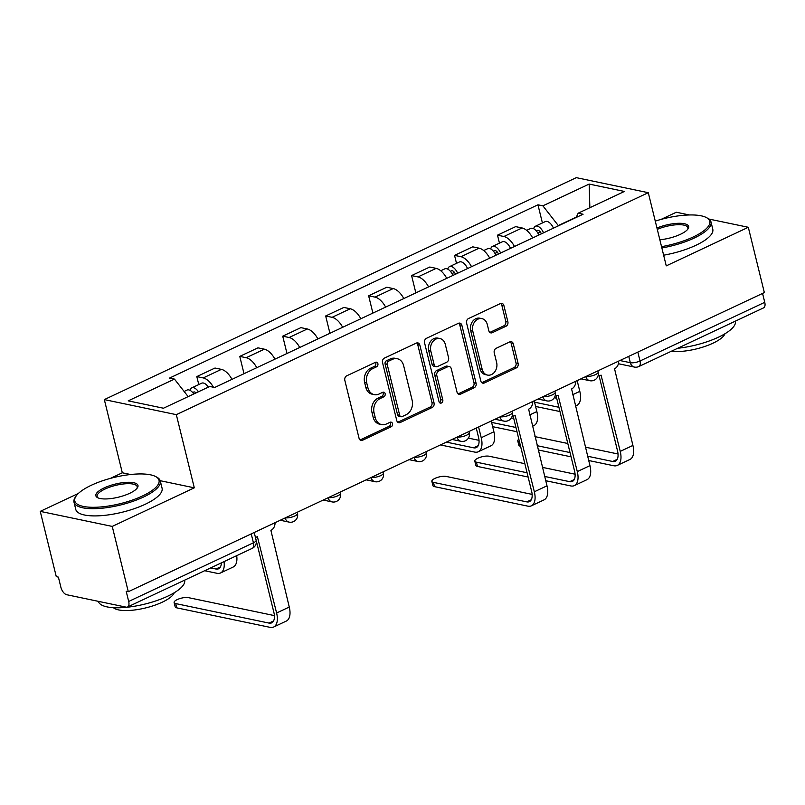 <?xml version="1.0" encoding="UTF-8"?>
<svg xmlns="http://www.w3.org/2000/svg" width="805" height="805" viewBox="0 0 805 805"><rect width="100%" height="100%" fill="white"/><g stroke="black" fill="none" stroke-linecap="round" stroke-linejoin="round"><path stroke-width="1.21" d="M377.897 363.679A2.445 1.952 101.8 0 0 375.452 362.31L346.734 375.814A3.492 2.787 101.8 0 0 344.822 380.312L359.06 438.282A3.492 2.787 101.8 0 0 361.053 440.436A3.492 2.787 101.8 0 0 362.562 440.234L391.27 426.731A2.445 1.952 101.8 0 0 390.163 422.223L386.45 423.973A11.169 8.905 101.8 0 1 381.63 424.587A11.169 8.905 101.8 0 1 375.271 417.735L374.084 412.895A11.169 8.905 101.8 0 1 380.202 398.525L383.915 396.774A2.445 1.952 101.8 0 0 382.808 392.266L379.095 394.017A11.169 8.905 101.8 0 1 374.275 394.641A11.169 8.905 101.8 0 1 367.915 387.779L366.728 382.939A11.169 8.905 101.8 0 1 372.846 368.569L376.559 366.818A2.445 1.952 101.8 0 0 377.897 363.679M374.275 394.641L372.182 394.198A11.169 8.905 101.8 0 1 365.812 387.336L364.625 382.506A11.169 8.905 101.8 0 1 370.743 368.127L374.466 366.386A2.445 1.952 101.8 0 0 375.372 362.351M360.056 439.953A3.492 2.787 101.8 0 0 360.459 439.802L389.177 426.288A2.445 1.952 101.8 0 0 390.083 422.263M381.63 424.587L379.537 424.155A11.169 8.905 101.8 0 1 373.168 417.292L371.98 412.462A11.169 8.905 101.8 0 1 378.098 398.083L381.822 396.342A2.445 1.952 101.8 0 0 382.727 392.307M505.963 326.267A3.492 2.787 101.8 0 0 507.875 321.769L503.88 305.508A3.492 2.787 101.8 0 0 501.897 303.364A3.492 2.787 101.8 0 0 500.388 303.555L468.5 318.559A3.492 2.787 101.8 0 0 466.588 323.047L480.827 381.027A3.492 2.787 101.8 0 0 482.809 383.17A3.492 2.787 101.8 0 0 484.318 382.979L516.206 367.976A3.492 2.787 101.8 0 0 518.118 363.488L513.298 343.836A3.492 2.787 101.8 0 0 511.306 341.692A3.492 2.787 101.8 0 0 509.807 341.884L496.152 348.303A3.492 2.787 101.8 0 0 494.24 352.791L496.635 362.542A9.338 7.446 101.8 0 1 494.803 371.769A9.338 7.446 101.8 0 1 487.498 375.08A9.338 7.446 101.8 0 1 482.175 369.344L472.797 331.167A9.338 7.446 101.8 0 1 474.628 321.95A9.338 7.446 101.8 0 1 481.943 318.639A9.338 7.446 101.8 0 1 487.256 324.375L488.826 330.734A3.492 2.787 101.8 0 0 490.809 332.878A3.492 2.787 101.8 0 0 492.318 332.686L505.963 326.267L503.87 325.824A3.492 2.787 101.8 0 0 505.782 321.336L501.787 305.065A3.492 2.787 101.8 0 0 500.791 303.404M78.407 493.425L40.25 511.366L112.247 526.42L194.297 487.83L176.325 414.656L648.287 192.697L666.258 265.871L748.308 227.282L764.348 292.587L128.287 591.715L126.184 591.283L128.689 601.456L253.424 542.791A7.114 2.214 -13.8 0 0 256.131 540.215L254.229 532.487M112.247 526.42L128.287 591.715M419.828 345.033A3.492 2.787 101.8 0 0 417.835 342.89A3.492 2.787 101.8 0 0 416.336 343.091L384.438 358.084A3.492 2.787 101.8 0 0 382.526 362.582L396.764 420.552A3.492 2.787 101.8 0 0 398.757 422.695A3.492 2.787 101.8 0 0 400.266 422.504L432.154 407.501A3.492 2.787 101.8 0 0 434.066 403.013L419.828 345.033L417.725 344.6A3.492 2.787 101.8 0 0 416.728 342.94M426.469 338.321L458.357 323.318A3.492 2.787 101.8 0 1 459.866 323.127A3.492 2.787 101.8 0 1 461.859 325.27L476.097 383.25A3.492 2.787 101.8 0 1 474.185 387.738L460.53 394.158A3.492 2.787 101.8 0 1 459.031 394.349A3.492 2.787 101.8 0 1 457.039 392.206L451.263 368.7A3.492 2.787 101.8 0 0 449.281 366.557A3.492 2.787 101.8 0 0 447.771 366.748L438.715 371.004A3.492 2.787 101.8 0 0 436.803 375.492L442.82 399.974A2.445 1.952 101.8 0 1 439.037 401.755L424.557 342.809A3.492 2.787 101.8 0 1 426.469 338.321M40.25 511.366L56.29 576.672L58.393 577.115L60.888 587.278A7.114 3.673 -115.2 0 0 66.694 594.724L126.103 607.141A7.114 3.673 -115.2 0 0 127.512 607.01A7.114 3.673 -115.2 0 0 128.689 601.456M130.591 474.517L122.31 472.776L110.366 478.401M122.31 472.776L104.328 399.602L576.289 177.653L648.287 192.697M689.392 214.965L676.311 212.238L661.066 219.403M748.308 227.282L708.883 219.041M762.566 293.423L764.75 302.318A7.114 3.673 64.8 0 1 763.583 307.872L638.838 366.537A7.114 3.673 -115.2 0 0 640.015 360.982L764.75 302.318M231.981 379.356A16.352 8.453 -115.2 0 0 221.385 369.374L203.212 377.927A16.352 8.453 64.8 0 1 213.446 387.245M203.212 377.927L196.812 376.589L198.775 384.559M221.385 369.374L214.985 368.036L196.812 376.589M244.016 373.691L239.769 356.384L246.169 357.722A16.352 8.453 64.8 0 1 256.765 367.694M274.938 359.151A16.352 8.453 -115.2 0 0 264.342 349.179L257.942 347.841L239.769 356.384M286.972 353.496L282.726 336.178L289.126 337.516A16.352 8.453 64.8 0 1 299.722 347.498M317.895 338.955A16.352 8.453 -115.2 0 0 307.299 328.973L300.899 327.635L282.726 336.178M329.929 333.29L325.673 315.983L332.083 317.321A16.352 8.453 64.8 0 1 342.668 327.293M360.841 318.75A16.352 8.453 -115.2 0 0 350.256 308.768L343.846 307.43L325.673 315.983M372.886 313.085L368.63 295.777L375.029 297.115A16.352 8.453 64.8 0 1 385.625 307.097M403.798 298.544A16.352 8.453 -115.2 0 0 393.202 288.572L386.803 287.234L368.63 295.777M415.843 292.889L411.586 275.582L417.986 276.92A16.352 8.453 64.8 0 1 428.582 286.892M446.755 278.349A16.352 8.453 -115.2 0 0 436.159 268.367L429.759 267.029L411.586 275.582M456.505 263.346L454.543 255.376L460.943 256.715A16.352 8.453 64.8 0 1 471.539 266.697M489.712 258.143A16.352 8.453 -115.2 0 0 479.116 248.171L472.716 246.833L454.543 255.376M499.452 243.15L497.5 235.171L503.9 236.509A16.352 8.453 64.8 0 1 514.496 246.491M532.669 237.948A16.352 8.453 -115.2 0 0 522.073 227.966L515.673 226.628L497.5 235.171M576.41 217.028L558.288 225.551L542.882 205.828L589.149 184.073L624.408 191.449L578.151 213.204L583.082 214.231L214.663 387.497L209.723 386.47L163.465 408.226L128.206 400.85L174.464 379.095L188.149 396.613M542.882 205.828L537.951 204.802L169.533 378.068L174.464 379.095M176.325 414.656L104.328 399.602M194.297 487.83L160.225 480.706M542.409 222.945L537.951 204.802M578.151 213.204L576.209 217.461M589.864 207.7L589.149 184.073M397.761 422.212A3.492 2.787 101.8 0 0 398.163 422.062L430.051 407.068A3.492 2.787 101.8 0 0 431.963 402.57L417.725 344.6M388.523 361.193A2.445 1.952 101.8 0 0 387.185 364.343L399.683 415.229A2.445 1.952 101.8 0 0 402.128 416.598L406.042 414.756A11.169 8.905 101.8 0 0 412.16 400.377L403.617 365.591A11.169 8.905 101.8 0 0 397.257 358.728A11.169 8.905 101.8 0 0 392.438 359.352L388.523 361.193L386.42 360.761A2.445 1.952 101.8 0 0 385.082 363.9L387.185 364.343M401.071 416.728L398.978 416.296A2.445 1.952 101.8 0 1 397.579 414.796L385.082 363.9M397.257 358.728L395.154 358.295A11.169 8.905 101.8 0 0 390.345 358.919L392.438 359.352M386.42 360.761L390.345 358.919M458.035 393.866A3.492 2.787 101.8 0 0 458.437 393.726L472.082 387.306A3.492 2.787 101.8 0 0 473.994 382.808L459.756 324.828A3.492 2.787 101.8 0 0 458.759 323.167M449.281 366.557L447.178 366.114A3.492 2.787 101.8 0 0 445.668 366.305L436.622 370.562A3.492 2.787 101.8 0 0 434.71 375.06L440.717 399.542L442.82 399.974M439.46 402.641A2.445 1.952 101.8 0 0 440.717 399.542M445.276 344.299A9.338 7.446 101.8 0 0 439.953 338.563A9.338 7.446 101.8 0 0 432.637 341.873A9.338 7.446 101.8 0 0 430.816 351.101L434.116 364.544A3.492 2.787 101.8 0 0 436.099 366.688A3.492 2.787 101.8 0 0 437.608 366.496L446.664 362.24A3.492 2.787 101.8 0 0 448.576 357.742L445.276 344.299M439.953 338.563L437.85 338.12A9.338 7.446 101.8 0 0 430.544 341.431A9.338 7.446 101.8 0 0 428.713 350.658L430.816 351.101M436.099 366.688L434.006 366.255A3.492 2.787 101.8 0 1 432.013 364.112L428.713 350.658M489.812 332.395A3.492 2.787 101.8 0 0 490.215 332.244L503.87 325.824M481.943 318.639L479.84 318.196A9.338 7.446 101.8 0 0 472.525 321.507A9.338 7.446 101.8 0 0 470.704 330.734L472.797 331.167M487.498 375.08L485.395 374.637A9.338 7.446 101.8 0 1 480.072 368.901L470.704 330.734M481.823 382.687A3.492 2.787 101.8 0 0 482.215 382.536L514.113 367.533A3.492 2.787 101.8 0 0 516.025 363.045L511.195 343.393A3.492 2.787 101.8 0 0 510.199 341.733M196.078 392.89A4.267 2.204 -115.2 0 0 193.703 392.045A4.267 2.204 -115.2 0 0 192.989 392.91M198.453 391.773A8.885 4.599 -115.2 0 0 191.741 387.859A8.885 4.599 -115.2 0 0 190.061 390.355M208.364 387.104A8.885 4.599 -115.2 0 0 201.653 383.2L191.741 387.859M193.774 393.977A8.885 4.599 -115.2 0 0 187.062 390.063L184.114 391.451M210.628 567.917L215.921 569.024A13.333 6.893 -115.2 0 0 218.578 568.783A13.333 6.893 -115.2 0 0 221.335 562.886M224.021 561.618A17.952 9.278 64.8 0 1 220.54 572.969A17.952 9.278 64.8 0 1 216.978 573.291L204.671 570.725M236.69 555.661A17.952 9.278 64.8 0 1 233.209 567.012L220.54 572.969M176.778 607.856A8.181 2.536 166.2 0 1 175.168 606.819L174.121 602.553A8.181 2.536 -13.8 0 0 175.732 603.589L269.031 623.09A13.333 6.893 -115.2 0 0 271.677 622.839A13.333 6.893 -115.2 0 0 273.881 612.424L255.406 537.227A7.114 5.675 101.8 0 0 257.409 536.734L276.608 612.997A17.952 9.278 64.8 0 1 273.65 627.025A17.952 9.278 64.8 0 1 270.077 627.347L176.778 607.856L175.732 603.589M274.394 615.604L188.39 597.632A8.181 2.536 -13.8 0 0 179.223 598.789A8.181 2.536 -13.8 0 0 174.121 602.553M275.018 522.717A7.114 5.675 101.8 0 1 270.903 530.384L289.267 607.04A17.952 9.278 64.8 0 1 286.308 621.068L273.65 627.025M142.515 495.971A43.369 13.474 -13.8 0 0 155.667 476.57A43.369 13.474 -13.8 0 0 91.307 485.264A43.369 13.474 -13.8 0 0 76.052 496.122A43.369 13.474 -13.8 0 0 93.481 507.301A43.369 13.474 -13.8 0 0 142.515 495.971M155.667 476.57L156.864 477.204A44.436 13.806 166.2 0 1 160.306 481.008A44.436 13.806 166.2 0 1 143.391 497.088A44.436 13.806 166.2 0 1 99.438 508.448A44.436 13.806 166.2 0 1 74 502.199A44.436 13.806 166.2 0 1 75.298 497.238L76.052 496.122M129.716 493.294A21.685 6.742 166.2 0 1 97.536 497.641A21.685 6.742 166.2 0 1 104.107 487.941A21.685 6.742 166.2 0 1 128.629 482.276A21.685 6.742 166.2 0 1 137.343 487.87A21.685 6.742 166.2 0 1 129.716 493.294M136.9 488.444A20.618 6.41 -13.8 0 0 137.182 486.683A20.618 6.41 -13.8 0 0 125.369 483.785A20.618 6.41 -13.8 0 0 104.982 489.058A20.618 6.41 -13.8 0 0 97.133 496.524A20.618 6.41 -13.8 0 0 98.19 497.953M184.657 580.133A44.436 13.806 166.2 0 1 167.732 596.183A44.436 13.806 166.2 0 1 123.839 607.544A44.436 13.806 166.2 0 1 98.351 601.335M174.252 592.742A31.999 9.942 166.2 0 1 162.238 602.2A31.999 9.942 166.2 0 1 113.404 607.684M160.306 481.008L162.077 488.222A44.436 13.806 166.2 0 1 145.162 504.302A44.436 13.806 166.2 0 1 101.219 515.663A44.436 13.806 166.2 0 1 75.771 509.424L74 502.199M661.539 246.662A43.369 13.474 -13.8 0 0 693.226 236.982A43.369 13.474 -13.8 0 0 706.377 217.571A43.369 13.474 -13.8 0 0 655.26 221.123M706.377 217.571L707.565 218.215A44.436 13.806 166.2 0 1 711.016 222.009A44.436 13.806 166.2 0 1 694.101 238.099A44.436 13.806 166.2 0 1 661.861 247.97M656.961 228.006A21.685 6.742 166.2 0 1 680.386 223.297A21.685 6.742 166.2 0 1 688.044 228.882A21.685 6.742 166.2 0 1 680.426 234.305A21.685 6.742 166.2 0 1 659.848 239.769M735.368 321.145A44.436 13.806 166.2 0 1 718.442 337.194A44.436 13.806 166.2 0 1 677.689 348.263M724.963 333.743A31.999 9.942 166.2 0 1 712.948 343.212A31.999 9.942 166.2 0 1 671.33 351.252M711.016 222.009L712.787 229.234A44.436 13.806 166.2 0 1 695.872 245.314A44.436 13.806 166.2 0 1 663.632 255.195M687.611 229.455A20.618 6.41 -13.8 0 0 687.883 227.694A20.618 6.41 -13.8 0 0 657.283 229.355M455.459 274.253L455.429 274.173A4.267 2.204 -115.2 0 0 451.434 270.842A4.267 2.204 -115.2 0 0 450.72 271.708M457.632 273.227A8.885 4.599 -115.2 0 0 449.472 266.656A8.885 4.599 -115.2 0 0 447.791 269.152M467.544 268.568A8.885 4.599 -115.2 0 0 459.383 261.997L449.472 266.656M478.593 426.972L481.229 437.729A17.952 9.278 64.8 0 1 478.271 451.756A17.952 9.278 64.8 0 1 474.709 452.088L440.426 444.924M491.261 421.015L493.898 431.772A17.952 9.278 64.8 0 1 490.939 445.799L478.271 451.756M452.953 275.431A8.885 4.599 -115.2 0 0 444.793 268.86L440.748 270.762M446.383 442.116L473.652 447.822A13.333 6.893 -115.2 0 0 476.308 447.58A13.333 6.893 -115.2 0 0 478.502 437.155L476.268 428.069M468.409 438.121L479.025 440.335M512.222 415.944A7.114 5.675 101.8 0 0 515.14 415.521L534.339 491.785A17.952 9.278 64.8 0 1 531.381 505.822A17.952 9.278 64.8 0 1 527.808 506.144L434.509 486.643A8.181 2.536 166.2 0 1 432.899 485.616L431.852 481.35A8.181 2.536 -13.8 0 0 433.462 482.376L526.762 501.877A13.333 6.893 -115.2 0 0 529.408 501.636A13.333 6.893 -115.2 0 0 531.612 491.221L513.137 416.014M532.125 494.391L446.121 476.419A8.181 2.536 -13.8 0 0 436.954 477.586A8.181 2.536 -13.8 0 0 431.852 481.35M532.749 401.504A7.114 5.675 101.8 0 1 528.633 409.182L546.998 485.828A17.952 9.278 64.8 0 1 544.039 499.865L531.381 505.822M498.416 254.048L498.386 253.967A4.267 2.204 -115.2 0 0 494.391 250.637A4.267 2.204 -115.2 0 0 493.676 251.502M500.589 253.032A8.885 4.599 -115.2 0 0 492.429 246.451A8.885 4.599 -115.2 0 0 490.738 248.946M510.501 248.373A8.885 4.599 -115.2 0 0 502.34 241.792L492.429 246.451M534.208 400.82L536.855 411.566A17.952 9.278 64.8 0 1 533.896 425.603L532.387 426.308M495.91 255.235A8.885 4.599 -115.2 0 0 487.75 248.654L483.694 250.556M511.366 417.916L513.721 418.409M491.593 422.394L515.955 427.475M517.001 431.742L492.64 426.66M528.12 477.033L477.466 466.437A8.181 2.536 166.2 0 1 475.856 465.411L474.809 461.144A8.181 2.536 -13.8 0 0 476.409 462.171L527.074 472.766M524.85 463.69L489.078 456.224A8.181 2.536 -13.8 0 0 479.911 457.381A8.181 2.536 -13.8 0 0 474.809 461.144M555.168 395.748A7.114 5.675 101.8 0 0 558.096 395.325L577.296 471.589A17.952 9.278 64.8 0 1 574.327 485.616A17.952 9.278 64.8 0 1 570.765 485.938L545.75 480.716M544.693 476.449L569.709 481.672A13.333 6.893 -115.2 0 0 572.365 481.43A13.333 6.893 -115.2 0 0 574.559 471.016L556.094 395.808M575.706 381.298A7.114 5.675 101.8 0 1 571.59 388.976L589.954 465.632A17.952 9.278 64.8 0 1 586.996 479.659L574.327 485.616M542.469 467.373L575.082 474.195M541.373 233.853L541.342 233.762A4.267 2.204 -115.2 0 0 537.348 230.431A4.267 2.204 -115.2 0 0 536.633 231.297M543.546 232.826A8.885 4.599 -115.2 0 0 535.385 226.255A8.885 4.599 -115.2 0 0 533.695 228.751M553.458 228.167A8.885 4.599 -115.2 0 0 545.297 221.586L535.385 226.255M577.165 380.614L579.811 391.371A17.952 9.278 64.8 0 1 576.853 405.398L575.334 406.112M538.857 235.03A8.885 4.599 -115.2 0 0 530.696 228.459L526.651 230.361M554.323 397.72L556.678 398.213M534.55 402.188L558.912 407.28M559.958 411.546L535.597 406.455M520.563 446.272L520.412 446.242A8.181 2.536 166.2 0 1 518.812 445.215L517.766 440.949A8.181 2.536 -13.8 0 0 519.366 441.975L519.517 442.005M518.833 439.198A8.181 2.536 -13.8 0 0 517.766 440.949M598.125 375.543A7.114 5.675 101.8 0 0 601.053 375.12L620.242 451.384A17.952 9.278 64.8 0 1 617.284 465.411A17.952 9.278 64.8 0 1 613.712 465.743L588.697 460.51M587.65 456.244L612.665 461.476A13.333 6.893 -115.2 0 0 615.322 461.235A13.333 6.893 -115.2 0 0 617.515 450.81L599.041 375.613M618.663 361.103A7.114 5.675 101.8 0 1 614.547 368.781L632.911 445.427A17.952 9.278 64.8 0 1 629.953 459.454L617.284 465.411M571.077 456.827L538.193 449.955M534.912 436.622L567.807 443.495M585.426 447.178L618.039 453.99M537.146 445.688L570.031 452.561M619.9 360.519L630.315 362.693A7.114 2.214 -13.8 0 0 640.015 360.982L637.832 352.087M628.755 356.353L630.315 362.693A7.114 5.675 -78.2 0 0 634.36 367.06A7.114 7.114 0 0 0 638.838 366.537M479.116 248.171L460.943 256.715M436.159 268.367L417.986 276.92M393.202 288.572L375.029 297.115M350.256 308.768L332.083 317.321M307.299 328.973L289.126 337.516M264.342 349.179L246.169 357.722M522.073 227.966L503.9 236.509M285.453 517.806A7.114 2.214 -13.8 0 0 293.312 516.629A7.114 2.214 -13.8 0 0 297.468 513.449L297.186 512.292M280.241 520.251L289.106 522.113A7.114 5.675 -78.2 0 1 285.111 517.967M328.4 497.601A7.114 2.214 -13.8 0 0 336.269 496.423A7.114 2.214 -13.8 0 0 340.424 493.254L340.143 492.086M371.357 477.405A7.114 2.214 -13.8 0 0 379.225 476.228A7.114 2.214 -13.8 0 0 383.381 473.048L383.089 471.881M414.313 457.2A7.114 2.214 -13.8 0 0 422.172 456.022A7.114 2.214 -13.8 0 0 426.338 452.853L426.046 451.686M457.27 437.004A7.114 2.214 -13.8 0 0 465.129 435.817A7.114 2.214 -13.8 0 0 469.285 432.647L469.003 431.48M500.227 416.799A7.114 2.214 -13.8 0 0 508.086 415.622A7.114 2.214 -13.8 0 0 512.242 412.452L511.96 411.285M543.174 396.603A7.114 2.214 -13.8 0 0 551.043 395.416A7.114 2.214 -13.8 0 0 555.198 392.246L554.917 391.079M586.131 376.398A7.114 2.214 -13.8 0 0 593.999 375.221A7.114 2.214 -13.8 0 0 598.155 372.041L597.863 370.884M323.197 500.056L332.063 501.907A7.114 5.675 -78.2 0 1 328.068 497.762M366.154 479.85L375.019 481.702A7.114 5.675 -78.2 0 1 371.025 477.556M409.111 459.655L417.976 461.507A7.114 5.675 -78.2 0 1 413.981 457.361M452.058 439.45L460.933 441.301A7.114 5.675 -78.2 0 1 456.938 437.155M495.015 419.244L503.89 421.106A7.114 5.675 -78.2 0 1 499.895 416.96M537.971 399.049L546.837 400.9A7.114 5.675 -78.2 0 1 542.842 396.754M580.928 378.843L589.793 380.705A7.114 5.675 -78.2 0 1 585.798 376.549M251.23 533.896L253.424 542.791A7.114 3.673 -115.2 0 1 252.247 548.346A7.114 7.114 0 0 0 256.131 540.215M370.743 368.127L372.846 368.569M364.625 382.506L366.728 382.939M365.812 387.336L367.915 387.779M381.822 396.342L383.915 396.774M378.098 398.083L380.202 398.525M371.98 412.462L374.084 412.895M373.168 417.292L375.271 417.735M389.177 426.288L391.27 426.731M360.459 439.802L362.562 440.234M374.466 366.386L376.559 366.818M431.963 402.57L434.066 403.013M430.051 407.068L432.154 407.501M398.163 422.062L400.266 422.504M397.579 414.796L399.683 415.229M459.756 324.828L461.859 325.27M473.994 382.808L476.097 383.25M472.082 387.306L474.185 387.738M458.437 393.726L460.53 394.158M445.668 366.305L447.771 366.748M436.622 370.562L438.715 371.004M434.71 375.06L436.803 375.492M432.013 364.112L434.116 364.544M490.215 332.244L492.318 332.686M480.072 368.901L482.175 369.344M511.195 343.393L513.298 343.836M516.025 363.045L518.118 363.488M514.113 367.533L516.206 367.976M482.215 382.536L484.318 382.979M501.787 305.065L503.88 305.508M505.782 321.336L507.875 321.769M215.921 569.024L220.449 566.901M289.267 607.04L276.608 612.997M273.559 620.957L269.031 623.09M452.008 273.569L454.453 272.422M481.229 437.729L493.898 431.772M473.652 447.822L478.18 445.688M433.462 482.376L434.509 486.643M546.998 485.828L534.339 491.785M531.29 499.744L526.762 501.877M494.964 253.374L497.41 252.217M529.599 414.988L536.855 411.566M476.409 462.171L477.466 466.437M589.954 465.632L577.296 471.589M574.237 479.549L569.709 481.672M537.921 233.168L540.366 232.021M572.556 394.782L579.811 391.371M519.366 441.975L520.412 446.242M632.911 445.427L620.242 451.384M617.194 459.343L612.665 461.476M289.106 522.113A7.114 7.114 0 0 0 297.468 513.449M332.063 501.907A7.114 7.114 0 0 0 340.424 493.254M375.019 481.702A7.114 7.114 0 0 0 383.381 473.048M417.976 461.507A7.114 7.114 0 0 0 426.338 452.853M460.933 441.301A7.114 7.114 0 0 0 469.285 432.647M503.89 421.106A7.114 7.114 0 0 0 512.242 412.452M546.837 400.9A7.114 7.114 0 0 0 555.198 392.246M589.793 380.705A7.114 7.114 0 0 0 598.155 372.041M634.36 367.06L618.401 363.729M252.247 548.346L127.512 607.01"/></g></svg>
